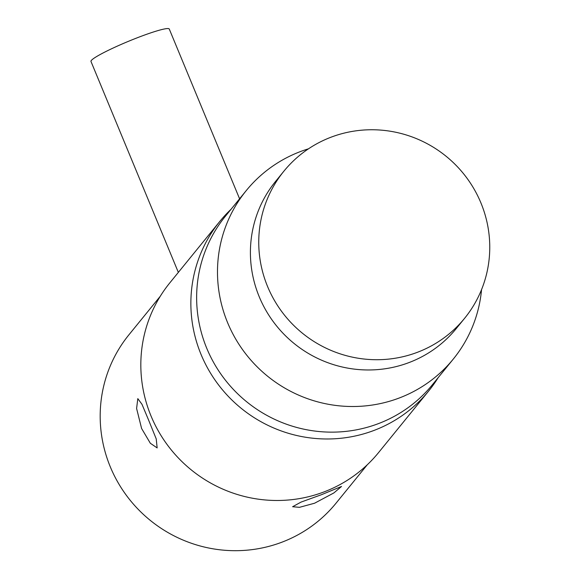 <?xml version="1.0" encoding="UTF-8"?>
<svg xmlns="http://www.w3.org/2000/svg" width="579" height="579" viewBox="0 0 579 579"><rect width="100%" height="100%" fill="white"/><g stroke="black" fill="none" stroke-linecap="round" stroke-linejoin="round"><path stroke-width="0.87" d="M314.578 503.223L333.859 492.939L341.538 486.461L321.526 494.676L301.044 502.094L292.612 506.726L299.473 507.327L314.578 503.223M367.31 464.742L336.015 503.209A133.459 130.543 -140.9 0 1 110.328 466.92A133.459 130.543 -140.9 0 1 128.965 334.749L160.26 296.282M148.55 419.949L141.978 404.301L137.809 398.627L136.601 408.492L141.602 428.489L150.337 443.268L157.155 447.922L156.221 438.896L148.55 419.949M481.554 289.609A133.459 130.543 -140.9 0 1 453.321 359.031A133.459 130.543 -140.9 0 1 430.979 380.526A133.459 130.543 -140.9 0 1 255.701 365.349A133.459 130.543 -140.9 0 1 246.27 190.571A133.459 130.543 -140.9 0 1 268.613 169.075A133.459 130.543 -140.9 0 1 308.498 148.81M453.321 359.031L432.47 384.651A133.459 130.543 -140.9 0 1 410.135 406.154A133.459 130.543 -140.9 0 1 234.85 390.97A133.459 130.543 -140.9 0 1 225.419 216.199L246.27 190.571M169.285 29.102A42.368 4.256 157.5 0 0 169.263 29.022A42.368 4.256 157.5 0 0 169.22 28.95A42.368 4.256 157.5 0 0 128.111 41.456A42.368 4.256 157.5 0 0 90.975 61.446A42.368 4.256 157.5 0 0 91.012 61.526M464.633 318.269L456.295 328.517A116.517 113.969 -140.9 0 1 305.408 351.612A116.517 113.969 -140.9 0 1 275.539 181.451L283.876 171.203A116.517 113.969 -140.9 0 1 434.764 148.115A116.517 113.969 -140.9 0 1 464.633 318.269A116.517 113.969 -140.9 0 1 313.746 341.357A116.517 113.969 -140.9 0 1 283.876 171.203M438.144 377.682A134.523 131.578 -140.9 0 1 428.569 391.129A134.523 131.578 -140.9 0 1 201.094 354.558A134.523 131.578 -140.9 0 1 219.875 221.337A134.523 131.578 -140.9 0 1 231.101 209.222M428.569 391.129L378.536 452.626A134.523 131.578 -140.9 0 1 151.054 416.055A134.523 131.578 -140.9 0 1 169.842 282.834L219.875 221.337M169.263 29.022L239.583 198.792M90.975 61.446L178.346 272.383"/></g></svg>
